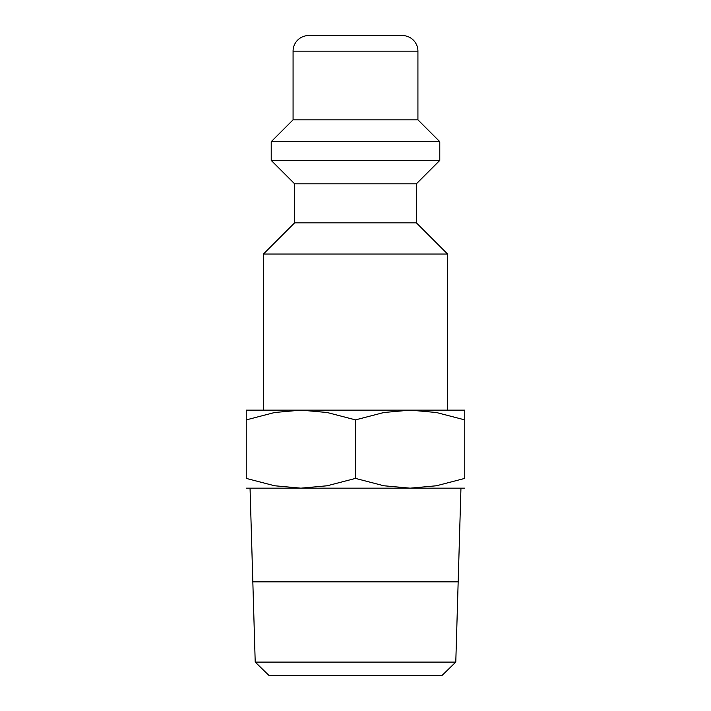 <?xml version="1.0" encoding="UTF-8"?>
<svg xmlns="http://www.w3.org/2000/svg" width="711" height="711" viewBox="0 0 711 711"><rect width="100%" height="100%" fill="white"/><g stroke="black" fill="none" stroke-linecap="round" stroke-linejoin="round"><path stroke-width="1.07" d="M416.37 222.836L294.63 222.836L294.63 183.82L416.37 183.82L416.37 222.836L447.583 254.049L263.417 254.049L263.417 410.123M417.926 51.156L293.074 51.156A15.606 15.606 0 0 1 308.681 35.55L402.319 35.55A15.606 15.606 0 0 1 417.926 51.156L417.926 119.83L439.78 141.676L439.78 160.41L271.22 160.41L294.63 183.82M439.78 141.676L271.22 141.676L271.22 160.41M417.926 119.83L293.074 119.83L271.22 141.676M464.754 410.123L410.123 410.123L436.438 412.522L464.754 419.881C464.754 406.816 464.754 406.816 464.754 419.899L464.754 478.405L436.438 485.764L410.123 488.164L383.807 485.764L355.5 478.405L327.193 485.764L300.877 488.164L274.562 485.764L246.246 478.405L246.246 419.881C246.246 406.816 246.246 406.816 246.246 419.899L274.562 412.522L300.877 410.123L327.193 412.522L355.5 419.881L383.807 412.522L410.123 410.123L246.246 410.123M464.754 488.164L246.246 488.164M455.787 662.092L255.213 662.092L252.832 581.882L458.168 581.882L455.787 662.092L442.038 675.45L268.962 675.45L255.213 662.092M250.05 488.164L252.823 581.731L458.177 581.731L460.95 488.164M464.754 478.387C464.754 491.47 464.754 491.47 464.754 478.387M246.246 478.387C246.246 491.47 246.246 491.47 246.246 478.387M355.5 419.881L355.5 478.405M294.63 222.836L263.417 254.049M293.074 51.156L293.074 119.83M416.37 183.82L439.78 160.41M447.583 254.049L447.583 410.123"/></g></svg>
